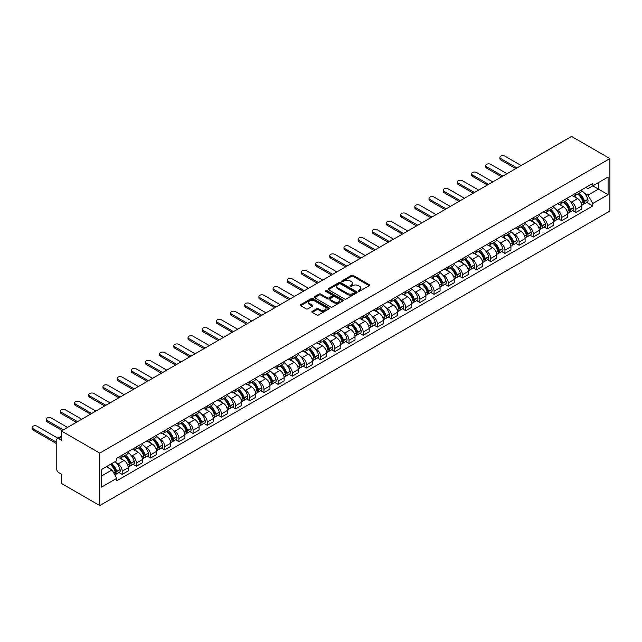 <?xml version="1.0" encoding="UTF-8"?>
<svg xmlns="http://www.w3.org/2000/svg" width="642" height="642" viewBox="0 0 642 642"><rect width="100%" height="100%" fill="white"/><g stroke="black" fill="none" stroke-linecap="round" stroke-linejoin="round"><path stroke-width="0.96" d="M358.485 291.163A0.883 0.514 0 0 0 359.737 291.163L369.214 285.69A1.26 0.73 0 0 0 369.583 285.176A1.26 0.73 0 0 0 369.214 284.663L353.156 275.394A1.26 0.73 0 0 0 351.375 275.394L341.897 280.867A0.883 0.514 0 0 0 343.149 281.581L344.377 280.875A4.037 2.327 0 0 1 350.083 280.875L351.423 281.645A4.037 2.327 0 0 1 352.602 283.299A4.037 2.327 0 0 1 351.423 284.944L350.195 285.65A0.883 0.514 0 0 0 351.439 286.372L352.667 285.666A4.037 2.327 0 0 1 358.38 285.666L359.713 286.436A4.037 2.327 0 0 1 360.9 288.089A4.037 2.327 0 0 1 359.713 289.735L358.485 290.441A0.883 0.514 0 0 0 358.485 291.163L358.485 290.441M312.221 311.338A1.26 0.73 0 0 0 311.851 311.851A1.26 0.73 0 0 0 312.221 312.365L316.723 314.965A1.26 0.73 0 0 0 318.504 314.965L329.033 308.89A1.26 0.73 0 0 0 329.402 308.377A1.26 0.73 0 0 0 329.033 307.863L312.975 298.594A1.26 0.73 0 0 0 311.193 298.594L300.665 304.669A1.26 0.73 0 0 0 300.296 305.183A1.26 0.73 0 0 0 300.665 305.696L306.106 308.842A1.26 0.73 0 0 0 307.895 308.842L312.397 306.242A1.26 0.73 0 0 0 312.766 305.72A1.26 0.73 0 0 0 312.397 305.207L309.701 303.65A3.371 1.95 0 0 1 308.714 302.27A3.371 1.95 0 0 1 310.792 300.472A3.371 1.95 0 0 1 314.468 300.897L325.037 306.996A3.371 1.95 0 0 1 326.032 308.377A3.371 1.95 0 0 1 323.945 310.174A3.371 1.95 0 0 1 320.27 309.757L318.504 308.738A1.26 0.73 0 0 0 316.723 308.738L312.221 311.338L312.221 312.365M99.759 453.1L61.407 430.967L571.557 136.433L609.9 158.574L99.759 453.1L99.759 505.567L609.9 211.033L609.9 158.574M344.465 298.955A1.26 0.73 0 0 0 346.247 298.955L356.767 292.872A1.26 0.73 0 0 0 357.137 292.359A1.26 0.73 0 0 0 356.767 291.845L340.717 282.576A1.26 0.73 0 0 0 338.936 282.576L328.407 288.651A1.26 0.73 0 0 0 328.038 289.165A1.26 0.73 0 0 0 328.407 289.686L344.465 298.955M325.679 291.356A0.883 0.514 0 0 1 326.577 291.476L326.577 290.433L342.9 299.854A1.26 0.73 0 0 1 343.269 300.368A1.26 0.73 0 0 1 342.9 300.881L332.379 306.956A1.26 0.73 0 0 1 330.59 306.956L314.54 297.687L319.042 295.111L319.042 294.06L314.54 296.66A1.26 0.73 0 0 0 314.171 297.174A1.26 0.73 0 0 0 314.54 297.687L314.54 296.66M319.042 295.111A1.26 0.73 0 0 1 320.823 295.111L320.823 294.06A1.26 0.73 0 0 0 319.042 294.06M320.823 294.06L327.34 297.816A1.26 0.73 0 0 0 329.121 297.816L332.107 296.09A1.26 0.73 0 0 0 332.476 295.577A1.26 0.73 0 0 0 332.107 295.063L325.333 291.147A0.883 0.514 0 0 1 326.577 290.433M61.407 430.967L61.407 440.252L58.591 438.622A2.568 1.485 -120 0 0 57.307 438.494A2.568 1.485 -120 0 0 56.777 439.674L56.777 469.366A2.568 1.485 -120 0 0 58.591 472.512L61.407 474.141L61.407 483.426L99.759 505.567M575.826 193.202A5.914 3.411 60 0 1 574.598 195.85L580.601 192.391A5.914 3.411 -120 0 0 581.821 189.735M570.128 201.195L571.645 202.07A5.914 3.411 60 0 1 575.826 209.308L581.821 205.841A5.914 3.411 -120 0 0 577.639 198.603L573.346 196.123M581.821 205.841L581.821 209.043L575.826 212.502L572.568 210.632M574.598 195.85A5.914 3.411 60 0 1 571.693 195.585M575.826 209.308L575.826 212.502M561.646 201.387A5.914 3.411 60 0 1 560.426 204.036L566.421 200.577A5.914 3.411 -120 0 0 567.648 197.921M558.396 218.81L561.646 220.688L567.648 217.229L567.648 214.027A5.914 3.411 -120 0 0 563.467 206.788L559.174 204.308M560.426 204.036A5.914 3.411 60 0 1 557.513 203.771M555.956 209.38L557.465 210.247A5.914 3.411 60 0 1 561.646 217.494L561.646 220.688M547.474 209.565A5.914 3.411 60 0 1 546.246 212.221L552.248 208.762A5.914 3.411 -120 0 0 553.468 206.106M544.223 226.995L547.474 228.873L553.468 225.414L553.468 222.212A5.914 3.411 -120 0 0 549.287 214.974L544.994 212.494M546.246 212.221A5.914 3.411 60 0 1 543.341 211.956M541.784 217.558L543.293 218.432A5.914 3.411 60 0 1 547.474 225.671L547.474 228.873M533.293 217.75A5.914 3.411 60 0 1 532.074 220.407L538.068 216.94A5.914 3.411 -120 0 0 539.296 214.292M530.043 235.181L533.293 237.058L539.296 233.6L539.296 230.398A5.914 3.411 -120 0 0 535.115 223.159L530.822 220.679M532.074 220.407A5.914 3.411 60 0 1 529.16 220.142M527.604 225.743L529.12 226.618A5.914 3.411 60 0 1 533.293 233.857L533.293 237.058M519.121 225.936A5.914 3.411 60 0 1 517.893 228.592L523.896 225.125A5.914 3.411 -120 0 0 525.116 222.477M515.871 243.366L519.121 245.244L525.116 241.777L525.116 238.583A5.914 3.411 -120 0 0 520.935 231.337L516.641 228.865M517.893 228.592A5.914 3.411 60 0 1 514.988 228.319M513.431 233.929L514.94 234.803A5.914 3.411 60 0 1 519.121 242.042L519.121 245.244M504.941 234.121A5.914 3.411 60 0 1 503.721 236.778L509.716 233.311A5.914 3.411 -120 0 0 510.944 230.655M501.691 251.552L504.941 253.43L510.944 249.963L510.944 246.761A5.914 3.411 -120 0 0 506.763 239.522L502.469 237.042M503.721 236.778A5.914 3.411 60 0 1 500.808 236.505M499.251 242.114L500.768 242.989A5.914 3.411 60 0 1 504.941 250.228L504.941 253.43M490.769 242.307A5.914 3.411 60 0 1 489.541 244.955L495.544 241.496A5.914 3.411 -120 0 0 496.764 238.84M487.519 259.737L490.769 261.615L496.764 258.148L496.764 254.946A5.914 3.411 -120 0 0 492.591 247.708L488.297 245.228M489.541 244.955A5.914 3.411 60 0 1 486.636 244.69M485.079 250.3L486.588 251.174A5.914 3.411 60 0 1 490.769 258.413L490.769 261.615M476.597 250.492A5.914 3.411 60 0 1 475.369 253.141L481.364 249.682A5.914 3.411 -120 0 0 482.591 247.026M473.339 267.915L476.597 269.792L482.591 266.334L482.591 263.132A5.914 3.411 -120 0 0 478.41 255.893L474.117 253.413M475.369 253.141A5.914 3.411 60 0 1 472.456 252.876M470.899 258.485L472.416 259.352A5.914 3.411 60 0 1 476.597 266.599L476.597 269.792M462.417 258.67A5.914 3.411 60 0 1 461.197 261.326L467.191 257.867A5.914 3.411 -120 0 0 468.411 255.211M459.166 276.1L462.417 277.978L468.419 274.519L468.419 271.317A5.914 3.411 -120 0 0 464.238 264.079L459.945 261.599M461.197 261.326A5.914 3.411 60 0 1 458.284 261.061M456.727 266.671L458.236 267.537A5.914 3.411 60 0 1 462.417 274.776L462.417 277.978M448.244 266.855A5.914 3.411 60 0 1 447.017 269.512L453.011 266.045A5.914 3.411 -120 0 0 454.239 263.397M444.986 284.286L448.244 286.163L454.239 282.705L454.239 279.503A5.914 3.411 -120 0 0 450.058 272.264L445.765 269.784M447.017 269.512A5.914 3.411 60 0 1 444.112 269.247M442.547 274.848L444.063 275.723A5.914 3.411 60 0 1 448.244 282.962L448.244 286.163M434.064 275.041A5.914 3.411 60 0 1 432.844 277.697L438.839 274.23A5.914 3.411 -120 0 0 440.067 271.582M430.814 292.471L434.064 294.349L440.067 290.882L440.067 287.688A5.914 3.411 -120 0 0 435.886 280.45L431.593 277.97M432.844 277.697A5.914 3.411 60 0 1 429.931 277.432M428.374 283.034L429.883 283.908A5.914 3.411 60 0 1 434.064 291.147L434.064 294.349M419.892 283.226A5.914 3.411 60 0 1 418.664 285.883L424.667 282.416A5.914 3.411 -120 0 0 425.887 279.768M416.642 300.657L419.892 302.534L425.887 299.068L425.887 295.874A5.914 3.411 -120 0 0 421.706 288.627L417.412 286.155M418.664 285.883A5.914 3.411 60 0 1 415.759 285.61M414.202 291.219L415.711 292.094A5.914 3.411 60 0 1 419.892 299.332L419.892 302.534M405.712 291.412A5.914 3.411 60 0 1 404.492 294.068L410.487 290.601A5.914 3.411 -120 0 0 411.715 287.945M402.462 308.842L405.712 310.72L411.715 307.253L411.715 304.051A5.914 3.411 -120 0 0 407.534 296.813L403.24 294.333M404.492 294.068A5.914 3.411 60 0 1 401.579 293.795M400.022 299.405L401.531 300.279A5.914 3.411 60 0 1 405.712 307.518L405.712 310.72M391.54 299.597A5.914 3.411 60 0 1 390.312 302.246L396.315 298.787A5.914 3.411 -120 0 0 397.534 296.131M388.29 317.028L391.54 318.905L397.534 315.439L397.534 312.237A5.914 3.411 -120 0 0 393.353 304.998L389.06 302.518M390.312 302.246A5.914 3.411 60 0 1 387.407 301.981M385.85 307.59L387.359 308.465A5.914 3.411 60 0 1 391.54 315.703L391.54 318.905M377.36 307.783A5.914 3.411 60 0 1 376.14 310.431L382.134 306.972A5.914 3.411 -120 0 0 383.362 304.316M374.109 325.205L377.36 327.083L383.362 323.624L383.362 320.422A5.914 3.411 -120 0 0 379.181 313.184L374.888 310.704M376.14 310.431A5.914 3.411 60 0 1 373.227 310.166M371.67 315.776L373.187 316.642A5.914 3.411 60 0 1 377.36 323.889L377.36 327.083M363.187 315.96A5.914 3.411 60 0 1 361.96 318.617L367.962 315.158A5.914 3.411 -120 0 0 369.182 312.502M359.937 333.391L363.187 335.268L369.182 331.81L369.182 328.608A5.914 3.411 -120 0 0 365.001 321.369L360.716 318.889M361.96 318.617A5.914 3.411 60 0 1 359.055 318.352M357.498 323.953L359.006 324.828A5.914 3.411 60 0 1 363.187 332.066L363.187 335.268M349.015 324.146A5.914 3.411 60 0 1 347.787 326.802L353.782 323.335A5.914 3.411 -120 0 0 355.01 320.687M345.757 341.576L349.015 343.454L355.01 339.995L355.01 336.793A5.914 3.411 -120 0 0 350.829 329.555L346.536 327.075M347.787 326.802A5.914 3.411 60 0 1 344.874 326.537M343.318 332.139L344.834 333.013A5.914 3.411 60 0 1 349.015 340.252L349.015 343.454M334.835 332.331A5.914 3.411 60 0 1 333.615 334.988L339.61 331.521A5.914 3.411 -120 0 0 340.83 328.873M331.585 349.762L334.835 351.639L340.83 348.173L340.83 344.979A5.914 3.411 -120 0 0 336.657 337.732L332.363 335.26M333.615 334.988A5.914 3.411 60 0 1 330.702 334.723M329.145 340.324L330.654 341.199A5.914 3.411 60 0 1 334.835 348.437L334.835 351.639M320.663 340.517A5.914 3.411 60 0 1 319.435 343.173L325.43 339.706A5.914 3.411 -120 0 0 326.658 337.05M317.405 357.947L320.663 359.825L326.658 356.358L326.658 353.156A5.914 3.411 -120 0 0 322.477 345.918L318.183 343.438M319.435 343.173A5.914 3.411 60 0 1 316.522 342.9M314.965 348.51L316.482 349.384A5.914 3.411 60 0 1 320.663 356.623L320.663 359.825M306.483 348.702A5.914 3.411 60 0 1 305.263 351.351L311.258 347.892A5.914 3.411 -120 0 0 312.485 345.236M303.233 366.133L306.483 368.01L312.485 364.544L312.485 361.342A5.914 3.411 -120 0 0 308.304 354.103L304.011 351.623M305.263 351.351A5.914 3.411 60 0 1 302.35 351.086M300.793 356.695L302.302 357.57A5.914 3.411 60 0 1 306.483 364.808L306.483 368.01M292.311 356.888A5.914 3.411 60 0 1 291.083 359.536L297.085 356.077A5.914 3.411 -120 0 0 298.305 353.421M289.06 374.31L292.311 376.188L298.305 372.729L298.305 369.527A5.914 3.411 -120 0 0 294.124 362.289L289.831 359.809M291.083 359.536A5.914 3.411 60 0 1 288.178 359.271M286.613 364.881L288.13 365.747A5.914 3.411 60 0 1 292.311 372.994L292.311 376.188M278.13 365.065A5.914 3.411 60 0 1 276.911 367.722L282.905 364.263A5.914 3.411 -120 0 0 284.133 361.607M274.88 382.496L278.13 384.373L284.133 380.915L284.133 377.713A5.914 3.411 -120 0 0 279.952 370.474L275.659 367.994M276.911 367.722A5.914 3.411 60 0 1 273.998 367.457M272.441 373.066L273.949 373.933A5.914 3.411 60 0 1 278.13 381.179L278.13 384.373M263.958 373.251A5.914 3.411 60 0 1 262.73 375.907L268.733 372.448A5.914 3.411 -120 0 0 269.953 369.792M260.708 390.681L263.958 392.559L269.953 389.1L269.953 385.898A5.914 3.411 -120 0 0 265.772 378.66L261.479 376.18M262.73 375.907A5.914 3.411 60 0 1 259.825 375.642M258.269 381.244L259.777 382.118A5.914 3.411 60 0 1 263.958 389.357L263.958 392.559M249.778 381.436A5.914 3.411 60 0 1 248.558 384.093L254.553 380.626A5.914 3.411 -120 0 0 255.781 377.978M246.528 398.867L249.778 400.744L255.781 397.286L255.781 394.084A5.914 3.411 -120 0 0 251.6 386.845L247.306 384.365M248.558 384.093A5.914 3.411 60 0 1 245.645 383.828M244.088 389.429L245.605 390.304A5.914 3.411 60 0 1 249.778 397.542L249.778 400.744M235.606 389.622A5.914 3.411 60 0 1 234.378 392.278L240.381 388.811A5.914 3.411 -120 0 0 241.601 386.163M232.356 407.052L235.606 408.93L241.601 405.463L241.601 402.269A5.914 3.411 -120 0 0 237.42 395.023L233.134 392.551M234.378 392.278A5.914 3.411 60 0 1 231.473 392.005M229.916 397.615L231.425 398.489A5.914 3.411 60 0 1 235.606 405.728L235.606 408.93M221.434 397.807A5.914 3.411 60 0 1 220.206 400.464L226.201 396.997A5.914 3.411 -120 0 0 227.428 394.34M218.176 415.238L221.434 417.115L227.428 413.649L227.428 410.447A5.914 3.411 -120 0 0 223.247 403.208L218.954 400.728M220.206 400.464A5.914 3.411 60 0 1 217.293 400.191M215.736 405.8L217.253 406.675A5.914 3.411 60 0 1 221.434 413.913L221.434 417.115M207.254 405.993A5.914 3.411 60 0 1 206.034 408.641L212.029 405.182A5.914 3.411 -120 0 0 213.248 402.526M204.004 423.423L207.254 425.301L213.248 421.834L213.248 418.632A5.914 3.411 -120 0 0 209.075 411.394L204.782 408.914M206.034 408.641A5.914 3.411 60 0 1 203.121 408.376M201.564 413.986L203.073 414.86A5.914 3.411 60 0 1 207.254 422.099L207.254 425.301M193.082 414.178A5.914 3.411 60 0 1 191.854 416.827L197.848 413.368A5.914 3.411 -120 0 0 199.076 410.711M189.823 431.601L193.082 433.478L199.076 430.02L199.076 426.818A5.914 3.411 -120 0 0 194.895 419.579L190.602 417.099M191.854 416.827A5.914 3.411 60 0 1 188.941 416.562M187.384 422.171L188.9 423.038A5.914 3.411 60 0 1 193.082 430.284L193.082 433.478M178.901 422.356A5.914 3.411 60 0 1 177.682 425.012L183.676 421.553A5.914 3.411 -120 0 0 184.904 418.897M175.651 439.786L178.901 441.664L184.904 438.205L184.904 435.003A5.914 3.411 -120 0 0 180.723 427.765L176.43 425.285M177.682 425.012A5.914 3.411 60 0 1 174.768 424.747M173.212 430.349L174.72 431.223A5.914 3.411 60 0 1 178.901 438.462L178.901 441.664M164.729 430.541A5.914 3.411 60 0 1 163.501 433.198L169.504 429.731A5.914 3.411 -120 0 0 170.724 427.082M161.471 447.972L164.729 449.849L170.724 446.391L170.724 443.189A5.914 3.411 -120 0 0 166.543 435.95L162.249 433.47M163.501 433.198A5.914 3.411 60 0 1 160.596 432.933M159.031 438.534L160.548 439.409A5.914 3.411 60 0 1 164.729 446.647L164.729 449.849M150.549 438.727A5.914 3.411 60 0 1 149.329 441.383L155.324 437.916A5.914 3.411 -120 0 0 156.552 435.268M147.299 456.157L150.549 458.035L156.552 454.568L156.552 451.374A5.914 3.411 -120 0 0 152.371 444.128L148.077 441.656M149.329 441.383A5.914 3.411 60 0 1 146.416 441.118M144.859 446.72L146.368 447.594A5.914 3.411 60 0 1 150.549 454.833L150.549 458.035M136.377 446.912A5.914 3.411 60 0 1 135.149 449.569L141.152 446.102A5.914 3.411 -120 0 0 142.372 443.453M133.127 464.343L136.377 466.22L142.372 462.754L142.372 459.56A5.914 3.411 -120 0 0 138.19 452.313L133.897 449.841M135.149 449.569A5.914 3.411 60 0 1 132.244 449.296M130.687 454.905L132.196 455.78A5.914 3.411 60 0 1 136.377 463.018L136.377 466.22M122.197 455.098A5.914 3.411 60 0 1 120.977 457.746L126.972 454.287A5.914 3.411 -120 0 0 128.199 451.631M118.947 472.528L122.197 474.406L128.199 470.939L128.199 467.737A5.914 3.411 -120 0 0 124.018 460.499L119.725 458.019M120.977 457.746A5.914 3.411 60 0 1 118.064 457.481M116.507 463.091L118.024 463.965A5.914 3.411 60 0 1 122.197 471.204L122.197 474.406M585.865 187.4L588 188.636L608.086 177.04L598.448 182.601L598.448 189.109L588 195.144L584.308 193.009M101.572 475.979L112.021 469.944L116.836 478.282L101.572 487.101L101.572 469.471L116.836 460.659L116.836 458.195L592.815 183.387L592.815 185.851L608.086 194.67L592.815 203.482L588 195.144M608.086 177.04L608.086 194.67M116.836 478.282L116.836 480.754L592.815 205.946L592.815 203.482M112.021 469.944L106.387 466.694M586.748 202.447L592.815 205.946M358.838 291.291L359.713 290.786A4.037 2.327 0 0 0 360.9 289.133L360.9 288.089M352.602 283.299L352.602 284.35A4.037 2.327 0 0 1 351.423 285.995L350.548 286.501M369.198 285.698L353.156 276.445A1.26 0.73 0 0 0 351.375 276.445L342.25 281.71M356.767 291.845L356.767 292.872L340.717 283.628A1.26 0.73 0 0 0 338.936 283.628L328.423 289.694L328.407 288.651M354.545 292.72A0.883 0.514 0 0 0 354.545 291.998L340.445 283.86A0.883 0.514 0 0 0 339.201 283.86L337.909 284.607A4.037 2.327 0 0 0 336.721 286.26A4.037 2.327 0 0 0 337.909 287.905L347.539 293.466A4.037 2.327 0 0 0 353.244 293.466L354.545 292.72L354.545 293.771A0.883 0.514 0 0 0 354.801 293.41L354.801 292.359M336.721 286.26L336.721 287.311A4.037 2.327 0 0 0 337.909 288.956L337.909 287.905M354.545 293.771L353.244 294.517A4.037 2.327 0 0 1 347.539 294.517L337.909 288.956M320.823 295.111L327.34 298.867A1.26 0.73 0 0 0 329.121 298.867L332.107 297.142A1.26 0.73 0 0 0 332.476 296.628L332.476 295.577M326.577 291.476L342.884 300.889M334.097 301.716A3.371 1.95 0 0 0 337.772 302.141A3.371 1.95 0 0 0 339.851 300.344A3.371 1.95 0 0 0 338.864 298.963L335.14 296.813A1.26 0.73 0 0 0 333.358 296.813L330.373 298.538A1.26 0.73 0 0 0 329.996 299.052A1.26 0.73 0 0 0 330.373 299.573L334.097 301.716L334.097 302.767A3.371 1.95 0 0 0 337.772 303.193A3.371 1.95 0 0 0 339.851 301.395L339.851 300.344M329.996 299.052L329.996 300.103A1.26 0.73 0 0 0 330.373 300.617L330.373 299.573M334.097 302.767L330.373 300.617M326.032 308.377L326.032 309.428A3.371 1.95 0 0 1 323.945 311.226A3.371 1.95 0 0 1 320.27 310.8L318.504 309.789A1.26 0.73 0 0 0 316.723 309.789L312.237 312.373M308.714 302.27L308.714 303.321A3.371 1.95 0 0 0 309.701 304.701L309.701 303.65M312.381 306.25L309.701 304.701M329.033 307.863L329.033 308.89L312.975 299.637A1.26 0.73 0 0 0 311.193 299.637L300.681 305.704M578.057 193.86A8.097 4.671 60 0 1 578.097 193.884A8.097 4.671 60 0 1 583.426 201.147L583.474 201.315A1.573 0.907 60 0 1 583.225 202.551A1.573 0.907 60 0 1 583.185 202.567M521.168 165.524L504.941 156.158A2.953 1.709 -0 0 0 501.723 155.789A2.953 1.709 -0 0 0 499.901 157.37A2.953 1.709 -0 0 0 500.768 158.574L500.768 159.938A2.953 1.709 180 0 1 499.901 158.734L499.901 157.37M577.704 194.061A9.766 5.642 60 0 1 583.064 202.118L583.113 202.286A3.242 1.87 60 0 1 582.607 204.838L581.796 205.304M583.161 204.116A3.242 1.87 -120 0 0 584.059 203.995A3.242 1.87 -120 0 0 584.573 201.452L584.525 201.283A9.766 5.642 -120 0 0 579.156 193.226M581.7 190.778A9.766 5.642 60 0 1 587.839 199.365L587.887 199.534A3.242 1.87 60 0 1 587.374 202.086L584.059 203.995M515.807 168.621L500.768 159.938M574.373 195.962A9.766 5.642 60 0 1 576.412 197.888M516.987 167.939L500.768 158.574M581.154 197.905L582.406 198.627M563.877 202.045A8.097 4.671 60 0 1 563.917 202.07A8.097 4.671 60 0 1 569.245 209.332L569.293 209.501A1.573 0.907 60 0 1 569.045 210.737A1.573 0.907 60 0 1 569.013 210.753M506.987 173.709L490.769 164.344A2.953 1.709 -0 0 0 487.551 163.975A2.953 1.709 -0 0 0 485.721 165.548A2.953 1.709 -0 0 0 486.588 166.76L486.588 168.124A2.953 1.709 180 0 1 485.721 166.912L485.721 165.548M563.524 202.246A9.766 5.642 60 0 1 568.892 210.303L568.94 210.472A3.242 1.87 60 0 1 568.427 213.024L567.624 213.489M568.981 212.301A3.242 1.87 -120 0 0 569.879 212.181A3.242 1.87 -120 0 0 570.393 209.637L570.345 209.469A9.766 5.642 -120 0 0 564.976 201.403M567.52 198.956A9.766 5.642 60 0 1 573.659 207.551L573.707 207.719A3.242 1.87 60 0 1 573.202 210.263L569.879 212.181M501.627 176.807L486.588 168.124M560.193 204.148A9.766 5.642 60 0 1 562.231 206.074M502.806 176.125L486.588 166.76M566.982 206.09L568.226 206.812M549.704 210.223A8.097 4.671 60 0 1 549.745 210.247A8.097 4.671 60 0 1 555.073 217.518L555.121 217.686A1.573 0.907 60 0 1 554.873 218.922A1.573 0.907 60 0 1 554.832 218.938M492.815 181.895L476.597 172.529A2.953 1.709 -0 0 0 473.371 172.16A2.953 1.709 -0 0 0 471.549 173.733A2.953 1.709 -0 0 0 472.416 174.945L472.416 176.309A2.953 1.709 180 0 1 471.549 175.097L471.549 173.733M549.351 210.432A9.766 5.642 60 0 1 554.72 218.489L554.76 218.657A3.242 1.87 60 0 1 554.255 221.201L553.444 221.675M554.808 220.487A3.242 1.87 -120 0 0 555.707 220.367A3.242 1.87 -120 0 0 556.221 217.815L556.173 217.646A9.766 5.642 -120 0 0 550.804 209.589M553.348 207.141A9.766 5.642 60 0 1 559.487 215.736L559.535 215.905A3.242 1.87 60 0 1 559.022 218.449L555.707 220.367M487.455 184.992L472.416 176.309M546.021 212.333A9.766 5.642 60 0 1 548.059 214.259M488.634 184.31L472.416 174.945M552.802 214.276L554.054 214.99M535.524 218.408A8.097 4.671 60 0 1 535.564 218.432A8.097 4.671 60 0 1 540.893 225.703L540.941 225.864A1.573 0.907 60 0 1 540.692 227.099A1.573 0.907 60 0 1 540.66 227.124M478.635 190.08L462.417 180.715A2.953 1.709 -0 0 0 459.199 180.346A2.953 1.709 -0 0 0 457.369 181.919A2.953 1.709 -0 0 0 458.236 183.122L458.236 184.487A2.953 1.709 180 0 1 457.369 183.283L457.369 181.919M535.171 218.617A9.766 5.642 60 0 1 540.54 226.674L540.588 226.843A3.242 1.87 60 0 1 540.074 229.387L539.272 229.852M540.628 228.672A3.242 1.87 -120 0 0 541.527 228.552A3.242 1.87 -120 0 0 542.041 226L541.992 225.832A9.766 5.642 -120 0 0 536.624 217.774M539.168 215.327A9.766 5.642 60 0 1 545.315 223.922L545.363 224.09A3.242 1.87 60 0 1 544.849 226.634L541.527 228.552M473.274 193.17L458.236 184.487M531.841 220.519A9.766 5.642 60 0 1 533.879 222.445M474.454 192.488L458.236 183.122M538.63 222.461L539.874 223.175M521.352 226.594A8.097 4.671 60 0 1 521.392 226.618A8.097 4.671 60 0 1 526.721 233.881L526.769 234.049A1.573 0.907 60 0 1 526.52 235.285A1.573 0.907 60 0 1 526.48 235.309M464.463 198.266L448.244 188.9A2.953 1.709 -0 0 0 445.018 188.531A2.953 1.709 -0 0 0 443.197 190.104A2.953 1.709 -0 0 0 444.063 191.308L444.063 192.672A2.953 1.709 180 0 1 443.197 191.468L443.197 190.104M520.999 226.803A9.766 5.642 60 0 1 526.368 234.86L526.416 235.028A3.242 1.87 60 0 1 525.902 237.572L525.092 238.038M526.456 236.858A3.242 1.87 -120 0 0 527.355 236.738A3.242 1.87 -120 0 0 527.868 234.186L527.82 234.017A9.766 5.642 -120 0 0 522.452 225.96M524.995 223.512A9.766 5.642 60 0 1 531.135 232.107L531.183 232.268A3.242 1.87 60 0 1 530.669 234.82L527.355 236.738M459.102 201.355L444.063 192.672M517.669 228.704A9.766 5.642 60 0 1 519.707 230.63M460.282 200.673L444.063 191.308M524.458 230.638L525.702 231.361M507.172 234.779A8.097 4.671 60 0 1 507.22 234.803A8.097 4.671 60 0 1 512.541 242.066L512.589 242.235A1.573 0.907 60 0 1 512.34 243.47A1.573 0.907 60 0 1 512.308 243.487M450.283 206.443L434.064 197.078A2.953 1.709 -0 0 0 430.846 196.709A2.953 1.709 -0 0 0 429.025 198.29A2.953 1.709 -0 0 0 429.883 199.493L429.883 200.858A2.953 1.709 180 0 1 429.025 199.654L429.025 198.29M506.819 234.98A9.766 5.642 60 0 1 512.188 243.045L512.236 243.214A3.242 1.87 60 0 1 511.722 245.758L510.92 246.223M512.276 245.043A3.242 1.87 -120 0 0 513.175 244.915A3.242 1.87 -120 0 0 513.688 242.371L513.64 242.203A9.766 5.642 -120 0 0 508.279 234.145M510.823 231.698A9.766 5.642 60 0 1 516.962 240.285L517.011 240.453A3.242 1.87 60 0 1 516.497 243.005L513.175 244.915M444.922 209.541L429.883 200.858M503.488 236.89A9.766 5.642 60 0 1 505.527 238.816M446.11 208.859L429.883 199.493M510.278 238.824L511.522 239.546M493 242.965A8.097 4.671 60 0 1 493.04 242.989A8.097 4.671 60 0 1 498.369 250.252L498.417 250.42A1.573 0.907 60 0 1 498.168 251.656A1.573 0.907 60 0 1 498.128 251.672M436.111 214.629L419.892 205.263A2.953 1.709 -0 0 0 416.666 204.894A2.953 1.709 -0 0 0 414.844 206.475A2.953 1.709 -0 0 0 415.711 207.679L415.711 209.043A2.953 1.709 180 0 1 414.844 207.839L414.844 206.475M492.647 243.166A9.766 5.642 60 0 1 498.015 251.223L498.064 251.391A3.242 1.87 60 0 1 497.55 253.943L496.739 254.409M498.104 253.221A3.242 1.87 -120 0 0 499.003 253.1A3.242 1.87 -120 0 0 499.516 250.557L499.468 250.388A9.766 5.642 -120 0 0 494.099 242.331M496.643 239.883A9.766 5.642 60 0 1 502.782 248.47L502.83 248.639A3.242 1.87 60 0 1 502.317 251.191L499.003 253.1M430.75 217.726L415.711 209.043M489.316 245.075A9.766 5.642 60 0 1 491.355 246.993M431.93 217.044L415.711 207.679M496.106 247.01L497.349 247.732M478.828 251.15A8.097 4.671 60 0 1 478.868 251.174A8.097 4.671 60 0 1 484.188 258.437L484.237 258.606A1.573 0.907 60 0 1 483.988 259.841A1.573 0.907 60 0 1 483.956 259.858M421.938 222.814L405.712 213.449A2.953 1.709 -0 0 0 402.494 213.08A2.953 1.709 -0 0 0 400.672 214.661A2.953 1.709 -0 0 0 401.531 215.864L401.531 217.229A2.953 1.709 180 0 1 400.672 216.017L400.672 214.661M478.467 251.351A9.766 5.642 60 0 1 483.835 259.408L483.883 259.577A3.242 1.87 60 0 1 483.37 262.129L482.567 262.594M483.932 261.406A3.242 1.87 -120 0 0 484.83 261.286A3.242 1.87 -120 0 0 485.336 258.742L485.288 258.574A9.766 5.642 -120 0 0 479.927 250.516M482.471 248.061A9.766 5.642 60 0 1 488.61 256.656L488.658 256.824A3.242 1.87 60 0 1 488.145 259.376L484.83 261.286M416.57 225.912L401.531 217.229M475.136 253.253A9.766 5.642 60 0 1 477.183 255.179M417.757 225.23L401.531 215.864M481.925 255.195L483.169 255.917M464.647 259.336A8.097 4.671 60 0 1 464.688 259.352A8.097 4.671 60 0 1 470.016 266.623L470.064 266.791A1.573 0.907 60 0 1 469.816 268.027A1.573 0.907 60 0 1 469.784 268.043M407.758 231L391.54 221.634A2.953 1.709 -0 0 0 388.322 221.265A2.953 1.709 -0 0 0 386.492 222.838A2.953 1.709 -0 0 0 387.359 224.05L387.359 225.414A2.953 1.709 180 0 1 386.492 224.202L386.492 222.838M464.294 259.537A9.766 5.642 60 0 1 469.663 267.594L469.711 267.762A3.242 1.87 60 0 1 469.198 270.314L468.387 270.78M469.751 269.592A3.242 1.87 -120 0 0 470.65 269.471A3.242 1.87 -120 0 0 471.164 266.92L471.116 266.759A9.766 5.642 -120 0 0 465.747 258.694M468.291 256.246A9.766 5.642 60 0 1 474.43 264.841L474.478 265.01A3.242 1.87 60 0 1 473.965 267.553L470.65 269.471M402.398 234.097L387.359 225.414M460.964 261.438A9.766 5.642 60 0 1 463.002 263.364M403.577 233.415L387.359 224.05M467.753 263.38L468.997 264.095M450.475 267.513A8.097 4.671 60 0 1 450.515 267.537A8.097 4.671 60 0 1 455.844 274.808L455.892 274.977A1.573 0.907 60 0 1 455.643 276.212A1.573 0.907 60 0 1 455.603 276.229M393.586 239.185L377.36 229.82A2.953 1.709 -0 0 0 374.142 229.451A2.953 1.709 -0 0 0 372.32 231.024A2.953 1.709 -0 0 0 373.187 232.235L373.187 233.6A2.953 1.709 180 0 1 372.32 232.388L372.32 231.024M450.122 267.722A9.766 5.642 60 0 1 455.483 275.779L455.531 275.948A3.242 1.87 60 0 1 455.017 278.492L454.215 278.957M455.579 277.777A3.242 1.87 -120 0 0 456.478 277.657A3.242 1.87 -120 0 0 456.992 275.105L456.943 274.937A9.766 5.642 -120 0 0 451.575 266.879M454.119 264.432A9.766 5.642 60 0 1 460.258 273.027L460.306 273.195A3.242 1.87 60 0 1 459.792 275.739L456.478 277.657M388.225 242.275L373.187 233.6M446.784 269.624A9.766 5.642 60 0 1 448.83 271.55M389.405 241.593L373.187 232.235M453.573 271.566L454.825 272.28M436.295 275.699A8.097 4.671 60 0 1 436.335 275.723A8.097 4.671 60 0 1 441.664 282.986L441.712 283.154A1.573 0.907 60 0 1 441.463 284.39A1.573 0.907 60 0 1 441.431 284.414M379.406 247.371L363.187 238.005A2.953 1.709 -0 0 0 359.969 237.636A2.953 1.709 -0 0 0 358.14 239.209A2.953 1.709 -0 0 0 359.006 240.413L359.006 241.777A2.953 1.709 180 0 1 358.14 240.573L358.14 239.209M435.942 275.908A9.766 5.642 60 0 1 441.311 283.965L441.359 284.133A3.242 1.87 60 0 1 440.845 286.677L440.043 287.143M441.399 285.963A3.242 1.87 -120 0 0 442.298 285.842A3.242 1.87 -120 0 0 442.811 283.291L442.763 283.122A9.766 5.642 -120 0 0 437.395 275.065M439.939 272.617A9.766 5.642 60 0 1 446.078 281.212L446.126 281.381A3.242 1.87 60 0 1 445.62 283.925L442.298 285.842M374.045 250.46L359.006 241.777M432.612 277.809A9.766 5.642 60 0 1 434.65 279.735M375.225 249.778L359.006 240.413M439.401 279.752L440.645 280.466M422.123 283.884A8.097 4.671 60 0 1 422.163 283.908A8.097 4.671 60 0 1 427.492 291.171L427.54 291.34A1.573 0.907 60 0 1 427.291 292.575A1.573 0.907 60 0 1 427.251 292.6M365.234 255.548L349.015 246.191A2.953 1.709 -0 0 0 345.789 245.814A2.953 1.709 -0 0 0 343.968 247.395A2.953 1.709 -0 0 0 344.834 248.598L344.834 249.963A2.953 1.709 180 0 1 343.968 248.759L343.968 247.395M421.77 284.093A9.766 5.642 60 0 1 427.139 292.15L427.179 292.319A3.242 1.87 60 0 1 426.673 294.863L425.863 295.328M427.227 294.148A3.242 1.87 -120 0 0 428.126 294.028A3.242 1.87 -120 0 0 428.639 291.476L428.591 291.308A9.766 5.642 -120 0 0 423.222 283.25M425.766 280.803A9.766 5.642 60 0 1 431.906 289.398L431.954 289.558A3.242 1.87 60 0 1 431.44 292.11L428.126 294.028M359.873 258.646L344.834 249.963M418.44 285.995A9.766 5.642 60 0 1 420.478 287.921M361.053 257.964L344.834 248.598M425.221 287.929L426.473 288.651M407.943 292.07A8.097 4.671 60 0 1 407.983 292.094A8.097 4.671 60 0 1 413.312 299.357L413.36 299.525A1.573 0.907 60 0 1 413.111 300.761A1.573 0.907 60 0 1 413.079 300.777M351.054 263.734L334.835 254.368A2.953 1.709 -0 0 0 331.617 253.999A2.953 1.709 -0 0 0 329.787 255.58A2.953 1.709 -0 0 0 330.654 256.784L330.654 258.148A2.953 1.709 180 0 1 329.787 256.944L329.787 255.58M407.59 292.27A9.766 5.642 60 0 1 412.958 300.336L413.007 300.496A3.242 1.87 60 0 1 412.493 303.048L411.691 303.514M413.047 302.334A3.242 1.87 -120 0 0 413.946 302.205A3.242 1.87 -120 0 0 414.459 299.662L414.411 299.493A9.766 5.642 -120 0 0 409.042 291.436M411.586 288.988A9.766 5.642 60 0 1 417.733 297.575L417.781 297.744A3.242 1.87 60 0 1 417.268 300.296L413.946 302.205M345.693 266.831L330.654 258.148M404.259 294.18A9.766 5.642 60 0 1 406.298 296.106M346.873 266.149L330.654 256.784M411.049 296.114L412.292 296.837M393.771 300.255A8.097 4.671 60 0 1 393.811 300.279A8.097 4.671 60 0 1 399.139 307.542L399.188 307.711A1.573 0.907 60 0 1 398.939 308.946A1.573 0.907 60 0 1 398.899 308.962M336.881 271.919L320.663 262.554A2.953 1.709 -0 0 0 317.437 262.185A2.953 1.709 -0 0 0 315.615 263.766A2.953 1.709 -0 0 0 316.482 264.969L316.482 266.334A2.953 1.709 180 0 1 315.615 265.13L315.615 263.766M393.418 300.456A9.766 5.642 60 0 1 398.786 308.513L398.834 308.682A3.242 1.87 60 0 1 398.321 311.234L397.51 311.699M398.875 310.511A3.242 1.87 -120 0 0 399.773 310.391A3.242 1.87 -120 0 0 400.287 307.847L400.239 307.678A9.766 5.642 -120 0 0 394.87 299.621M397.414 297.174A9.766 5.642 60 0 1 403.553 305.761L403.601 305.929A3.242 1.87 60 0 1 403.088 308.481L399.773 310.391M331.521 275.017L316.482 266.334M390.087 302.366A9.766 5.642 60 0 1 392.126 304.284M332.7 274.335L316.482 264.969M396.876 304.3L398.12 305.022M379.591 308.441A8.097 4.671 60 0 1 379.639 308.465A8.097 4.671 60 0 1 384.959 315.728L385.007 315.896A1.573 0.907 60 0 1 384.759 317.132A1.573 0.907 60 0 1 384.727 317.148M322.701 280.105L306.483 270.739A2.953 1.709 -0 0 0 303.265 270.37A2.953 1.709 -0 0 0 301.435 271.943A2.953 1.709 -0 0 0 302.302 273.155L302.302 274.519A2.953 1.709 180 0 1 301.435 273.307L301.435 271.943M379.237 308.642A9.766 5.642 60 0 1 384.606 316.699L384.654 316.867A3.242 1.87 60 0 1 384.141 319.419L383.338 319.885M384.694 318.697A3.242 1.87 -120 0 0 385.593 318.576A3.242 1.87 -120 0 0 386.107 316.033L386.059 315.864A9.766 5.642 -120 0 0 380.698 307.807M383.242 305.351A9.766 5.642 60 0 1 389.381 313.946L389.429 314.115A3.242 1.87 60 0 1 388.916 316.658L385.593 318.576M317.341 283.202L302.302 274.519M375.907 310.543A9.766 5.642 60 0 1 377.945 312.469M318.528 282.52L302.302 273.155M382.696 312.485L383.94 313.208M365.418 316.618A8.097 4.671 60 0 1 365.458 316.642A8.097 4.671 60 0 1 370.787 323.913L370.835 324.082A1.573 0.907 60 0 1 370.586 325.317A1.573 0.907 60 0 1 370.546 325.333M308.529 288.29L292.311 278.925A2.953 1.709 -0 0 0 289.085 278.556A2.953 1.709 -0 0 0 287.263 280.129A2.953 1.709 -0 0 0 288.13 281.34L288.13 282.705A2.953 1.709 180 0 1 287.263 281.493L287.263 280.129M365.065 316.827A9.766 5.642 60 0 1 370.434 324.884L370.482 325.053A3.242 1.87 60 0 1 369.969 327.605L369.158 328.07M370.522 326.882A3.242 1.87 -120 0 0 371.421 326.762A3.242 1.87 -120 0 0 371.935 324.21L371.887 324.05A9.766 5.642 -120 0 0 366.518 315.984M369.062 313.537A9.766 5.642 60 0 1 375.201 322.132L375.249 322.3A3.242 1.87 60 0 1 374.735 324.844L371.421 326.762M303.168 291.388L288.13 282.705M361.735 318.729A9.766 5.642 60 0 1 363.773 320.655M304.348 290.706L288.13 281.34M368.524 320.671L369.768 321.385M351.246 324.804A8.097 4.671 60 0 1 351.286 324.828A8.097 4.671 60 0 1 356.607 332.099L356.655 332.259A1.573 0.907 60 0 1 356.406 333.495A1.573 0.907 60 0 1 356.374 333.519M294.357 296.476L278.13 287.11A2.953 1.709 -0 0 0 274.912 286.741A2.953 1.709 -0 0 0 273.091 288.314A2.953 1.709 -0 0 0 273.949 289.526L273.949 290.882A2.953 1.709 180 0 1 273.091 289.678L273.091 288.314M350.885 325.012A9.766 5.642 60 0 1 356.254 333.07L356.302 333.238A3.242 1.87 60 0 1 355.788 335.782L354.986 336.248M356.35 335.068A3.242 1.87 -120 0 0 357.249 334.947A3.242 1.87 -120 0 0 357.755 332.395L357.706 332.227A9.766 5.642 -120 0 0 352.346 324.17M354.89 321.722A9.766 5.642 60 0 1 361.029 330.317L361.077 330.486A3.242 1.87 60 0 1 360.563 333.029L357.249 334.947M288.988 299.565L273.949 290.882M347.555 326.914A9.766 5.642 60 0 1 349.601 328.84M290.176 298.883L273.949 289.526M354.344 328.856L355.588 329.571M337.066 332.989A8.097 4.671 60 0 1 337.106 333.013A8.097 4.671 60 0 1 342.435 340.276L342.483 340.445A1.573 0.907 60 0 1 342.234 341.68A1.573 0.907 60 0 1 342.202 341.704M280.177 304.661L263.958 295.296A2.953 1.709 -0 0 0 260.74 294.927A2.953 1.709 -0 0 0 258.911 296.5A2.953 1.709 -0 0 0 259.777 297.703L259.777 299.068A2.953 1.709 180 0 1 258.911 297.864L258.911 296.5M336.713 333.198A9.766 5.642 60 0 1 342.082 341.255L342.13 341.424A3.242 1.87 60 0 1 341.616 343.968L340.806 344.433M342.17 343.253A3.242 1.87 -120 0 0 343.069 343.133A3.242 1.87 -120 0 0 343.582 340.581L343.534 340.412A9.766 5.642 -120 0 0 338.165 332.355M340.709 329.908A9.766 5.642 60 0 1 346.849 338.503L346.897 338.671A3.242 1.87 60 0 1 346.383 341.215L343.069 343.133M274.816 307.751L259.777 299.068M333.383 335.1A9.766 5.642 60 0 1 335.421 337.026M275.996 307.069L259.777 297.703M340.172 337.042L341.416 337.756M322.894 341.175A8.097 4.671 60 0 1 322.934 341.199A8.097 4.671 60 0 1 328.263 348.462L328.311 348.63A1.573 0.907 60 0 1 328.062 349.866A1.573 0.907 60 0 1 328.022 349.89M266.005 312.839L249.778 303.473A2.953 1.709 -0 0 0 246.56 303.104A2.953 1.709 -0 0 0 244.738 304.685A2.953 1.709 -0 0 0 245.605 305.889L245.605 307.253A2.953 1.709 180 0 1 244.738 306.049L244.738 304.685M322.541 341.383A9.766 5.642 60 0 1 327.901 349.441L327.95 349.609A3.242 1.87 60 0 1 327.436 352.153L326.634 352.618M327.998 351.439A3.242 1.87 -120 0 0 328.897 351.31A3.242 1.87 -120 0 0 329.41 348.767L329.362 348.598A9.766 5.642 -120 0 0 323.993 340.541M326.537 338.093A9.766 5.642 60 0 1 332.676 346.68L332.725 346.849A3.242 1.87 60 0 1 332.211 349.4L328.897 351.31M260.644 315.936L245.605 307.253M319.202 343.285A9.766 5.642 60 0 1 321.249 345.211M261.824 315.254L245.605 305.889M325.992 345.219L327.243 345.942M308.714 349.36A8.097 4.671 60 0 1 308.754 349.384A8.097 4.671 60 0 1 314.082 356.647L314.131 356.816A1.573 0.907 60 0 1 313.882 358.051A1.573 0.907 60 0 1 313.85 358.067M251.825 321.024L235.606 311.659A2.953 1.709 -0 0 0 232.388 311.29A2.953 1.709 -0 0 0 230.558 312.871A2.953 1.709 -0 0 0 231.425 314.074L231.425 315.439A2.953 1.709 180 0 1 230.558 314.235L230.558 312.871M308.361 349.561A9.766 5.642 60 0 1 313.729 357.626L313.777 357.787A3.242 1.87 60 0 1 313.264 360.339L312.453 360.804M313.818 359.624A3.242 1.87 -120 0 0 314.716 359.496A3.242 1.87 -120 0 0 315.23 356.952L315.182 356.783A9.766 5.642 -120 0 0 309.813 348.726M312.357 346.279A9.766 5.642 60 0 1 318.496 354.865L318.544 355.034A3.242 1.87 60 0 1 318.031 357.586L314.716 359.496M246.464 324.122L231.425 315.439M305.03 351.471A9.766 5.642 60 0 1 307.069 353.397M247.643 323.44L231.425 314.074M311.819 353.405L313.063 354.127M294.542 357.546A8.097 4.671 60 0 1 294.582 357.57A8.097 4.671 60 0 1 299.91 364.833L299.958 365.001A1.573 0.907 60 0 1 299.71 366.237A1.573 0.907 60 0 1 299.67 366.253M237.652 329.21L221.434 319.844A2.953 1.709 -0 0 0 218.208 319.475A2.953 1.709 -0 0 0 216.386 321.056A2.953 1.709 -0 0 0 217.253 322.26L217.253 323.624A2.953 1.709 180 0 1 216.386 322.42L216.386 321.056M294.188 357.746A9.766 5.642 60 0 1 299.549 365.804L299.597 365.972A3.242 1.87 60 0 1 299.092 368.524L298.281 368.99M299.645 367.802A3.242 1.87 -120 0 0 300.544 367.681A3.242 1.87 -120 0 0 301.058 365.137L301.01 364.969A9.766 5.642 -120 0 0 295.641 356.912M298.185 354.456A9.766 5.642 60 0 1 304.324 363.051L304.372 363.22A3.242 1.87 60 0 1 303.859 365.771L300.544 367.681M232.292 332.307L217.253 323.624M290.858 359.648A9.766 5.642 60 0 1 292.896 361.574M233.471 331.625L217.253 322.26M297.639 361.59L298.891 362.313M280.361 365.731A8.097 4.671 60 0 1 280.402 365.747A8.097 4.671 60 0 1 285.73 373.018L285.778 373.187A1.573 0.907 60 0 1 285.529 374.422A1.573 0.907 60 0 1 285.497 374.438M223.472 337.395L207.254 328.03A2.953 1.709 -0 0 0 204.036 327.661A2.953 1.709 -0 0 0 202.206 329.234A2.953 1.709 -0 0 0 203.073 330.445L203.073 331.81A2.953 1.709 180 0 1 202.206 330.598L202.206 329.234M280.008 365.932A9.766 5.642 60 0 1 285.377 373.989L285.425 374.158A3.242 1.87 60 0 1 284.912 376.71L284.109 377.175M285.465 375.987A3.242 1.87 -120 0 0 286.364 375.867A3.242 1.87 -120 0 0 286.878 373.323L286.83 373.154A9.766 5.642 -120 0 0 281.461 365.089M284.005 362.642A9.766 5.642 60 0 1 290.152 371.237L290.192 371.405A3.242 1.87 60 0 1 289.686 373.949L286.364 375.867M218.111 340.493L203.073 331.81M276.678 367.834A9.766 5.642 60 0 1 278.716 369.76M219.291 339.811L203.073 330.445M283.467 369.776L284.711 370.49M266.189 373.909A8.097 4.671 60 0 1 266.229 373.933A8.097 4.671 60 0 1 271.558 381.204L271.606 381.372A1.573 0.907 60 0 1 271.357 382.608A1.573 0.907 60 0 1 271.317 382.624M209.3 345.581L193.082 336.215A2.953 1.709 -0 0 0 189.855 335.846A2.953 1.709 -0 0 0 188.034 337.419A2.953 1.709 -0 0 0 188.9 338.631L188.9 339.995A2.953 1.709 180 0 1 188.034 338.783L188.034 337.419M265.836 374.117A9.766 5.642 60 0 1 271.205 382.175L271.253 382.343A3.242 1.87 60 0 1 270.739 384.887L269.929 385.361M271.293 384.173A3.242 1.87 -120 0 0 272.192 384.052A3.242 1.87 -120 0 0 272.706 381.5L272.657 381.332A9.766 5.642 -120 0 0 267.289 373.275M269.833 370.827A9.766 5.642 60 0 1 275.972 379.422L276.02 379.591A3.242 1.87 60 0 1 275.506 382.134L272.192 384.052M203.939 348.678L188.9 339.995M262.506 376.019A9.766 5.642 60 0 1 264.544 377.945M205.119 347.996L188.9 338.631M269.295 377.961L270.539 378.676M252.009 382.094A8.097 4.671 60 0 1 252.057 382.118A8.097 4.671 60 0 1 257.378 389.381L257.426 389.55A1.573 0.907 60 0 1 257.177 390.785A1.573 0.907 60 0 1 257.145 390.809M195.12 353.766L178.901 344.401A2.953 1.709 -0 0 0 175.683 344.032A2.953 1.709 -0 0 0 173.854 345.605A2.953 1.709 -0 0 0 174.72 346.808L174.72 348.173A2.953 1.709 180 0 1 173.854 346.969L173.854 345.605M251.656 382.303A9.766 5.642 60 0 1 257.025 390.36L257.073 390.529A3.242 1.87 60 0 1 256.559 393.073L255.757 393.538M257.113 392.358A3.242 1.87 -120 0 0 258.012 392.238A3.242 1.87 -120 0 0 258.525 389.686L258.477 389.517A9.766 5.642 -120 0 0 253.117 381.46M255.66 379.013A9.766 5.642 60 0 1 261.8 387.608L261.848 387.776A3.242 1.87 60 0 1 261.334 390.32L258.012 392.238M189.759 356.856L174.72 348.173M248.326 384.205A9.766 5.642 60 0 1 250.364 386.131M190.947 356.174L174.72 346.808M255.115 386.147L256.359 386.861M237.837 390.28A8.097 4.671 60 0 1 237.877 390.304A8.097 4.671 60 0 1 243.206 397.567L243.254 397.735A1.573 0.907 60 0 1 243.005 398.971A1.573 0.907 60 0 1 242.965 398.995M180.948 361.944L164.729 352.586A2.953 1.709 -0 0 0 161.503 352.209A2.953 1.709 -0 0 0 159.681 353.79A2.953 1.709 -0 0 0 160.548 354.994L160.548 356.358A2.953 1.709 180 0 1 159.681 355.154L159.681 353.79M237.484 390.488A9.766 5.642 60 0 1 242.853 398.546L242.901 398.714A3.242 1.87 60 0 1 242.387 401.258L241.577 401.723M242.941 400.544A3.242 1.87 -120 0 0 243.84 400.423A3.242 1.87 -120 0 0 244.353 397.871L244.305 397.703A9.766 5.642 -120 0 0 238.936 389.646M241.48 387.198A9.766 5.642 60 0 1 247.619 395.793L247.668 395.953A3.242 1.87 60 0 1 247.154 398.505L243.84 400.423M175.587 365.041L160.548 356.358M234.153 392.39A9.766 5.642 60 0 1 236.192 394.316M176.767 364.359L160.548 354.994M240.943 394.324L242.186 395.047M223.665 398.465A8.097 4.671 60 0 1 223.705 398.489A8.097 4.671 60 0 1 229.025 405.752L229.074 405.921A1.573 0.907 60 0 1 228.825 407.156A1.573 0.907 60 0 1 228.793 407.172M166.768 370.129L150.549 360.764A2.953 1.709 -0 0 0 147.331 360.395A2.953 1.709 -0 0 0 145.509 361.976A2.953 1.709 -0 0 0 146.368 363.179L146.368 364.544A2.953 1.709 180 0 1 145.509 363.34L145.509 361.976M223.304 398.666A9.766 5.642 60 0 1 228.672 406.731L228.721 406.9A3.242 1.87 60 0 1 228.207 409.444L227.404 409.909M228.761 408.729A3.242 1.87 -120 0 0 229.667 408.601A3.242 1.87 -120 0 0 230.173 406.057L230.125 405.888A9.766 5.642 -120 0 0 224.764 397.831M227.308 395.384A9.766 5.642 60 0 1 233.447 403.97L233.495 404.139A3.242 1.87 60 0 1 232.982 406.691L229.667 408.601M161.407 373.227L146.368 364.544M219.973 400.576A9.766 5.642 60 0 1 222.012 402.502M162.595 372.545L146.368 363.179M226.762 402.51L228.006 403.232M209.485 406.651A8.097 4.671 60 0 1 209.525 406.675A8.097 4.671 60 0 1 214.853 413.938L214.901 414.106A1.573 0.907 60 0 1 214.653 415.342A1.573 0.907 60 0 1 214.621 415.358M152.595 378.315L136.377 368.949A2.953 1.709 -0 0 0 133.151 368.58A2.953 1.709 -0 0 0 131.329 370.161A2.953 1.709 -0 0 0 132.196 371.365L132.196 372.729A2.953 1.709 180 0 1 131.329 371.525L131.329 370.161M209.132 406.851A9.766 5.642 60 0 1 214.5 414.909L214.548 415.077A3.242 1.87 60 0 1 214.035 417.629L213.224 418.094M214.588 416.907A3.242 1.87 -120 0 0 215.487 416.786A3.242 1.87 -120 0 0 216.001 414.242L215.953 414.074A9.766 5.642 -120 0 0 210.584 406.017M213.128 403.569A9.766 5.642 60 0 1 219.267 412.156L219.315 412.324A3.242 1.87 60 0 1 218.802 414.876L215.487 416.786M147.235 381.412L132.196 372.729M205.801 408.761A9.766 5.642 60 0 1 207.839 410.679M148.414 380.73L132.196 371.365M212.59 410.695L213.834 411.418M195.312 414.836A8.097 4.671 60 0 1 195.353 414.86A8.097 4.671 60 0 1 200.681 422.123L200.729 422.292A1.573 0.907 60 0 1 200.481 423.527A1.573 0.907 60 0 1 200.44 423.543M138.423 386.5L122.197 377.135A2.953 1.709 -0 0 0 118.979 376.766A2.953 1.709 -0 0 0 117.157 378.339A2.953 1.709 -0 0 0 118.024 379.55L118.024 380.915A2.953 1.709 180 0 1 117.157 379.703L117.157 378.339M194.959 415.037A9.766 5.642 60 0 1 200.32 423.094L200.368 423.263A3.242 1.87 60 0 1 199.855 425.815L199.052 426.28M200.416 425.092A3.242 1.87 -120 0 0 201.315 424.972A3.242 1.87 -120 0 0 201.821 422.428L201.781 422.259A9.766 5.642 -120 0 0 196.412 414.202M198.956 411.747A9.766 5.642 60 0 1 205.095 420.341L205.143 420.51A3.242 1.87 60 0 1 204.629 423.054L201.315 424.972M133.063 389.598L118.024 380.915M191.621 416.939A9.766 5.642 60 0 1 193.667 418.865M134.242 388.916L118.024 379.55M198.41 418.881L199.654 419.603M181.132 423.022A8.097 4.671 60 0 1 181.172 423.038A8.097 4.671 60 0 1 186.501 430.309L186.549 430.477A1.573 0.907 60 0 1 186.3 431.713A1.573 0.907 60 0 1 186.268 431.729M124.243 394.686L108.025 385.32A2.953 1.709 -0 0 0 104.806 384.951A2.953 1.709 -0 0 0 102.977 386.524A2.953 1.709 -0 0 0 103.844 387.736L103.844 389.1A2.953 1.709 180 0 1 102.977 387.888L102.977 386.524M180.779 423.222A9.766 5.642 60 0 1 186.148 431.28L186.196 431.448A3.242 1.87 60 0 1 185.682 434L184.872 434.465M186.236 433.278A3.242 1.87 -120 0 0 187.135 433.157A3.242 1.87 -120 0 0 187.649 430.605L187.6 430.445A9.766 5.642 -120 0 0 182.232 422.38M184.776 419.932A9.766 5.642 60 0 1 190.915 428.527L190.963 428.696A3.242 1.87 60 0 1 190.449 431.239L187.135 433.157M118.882 397.783L103.844 389.1M177.449 425.124A9.766 5.642 60 0 1 179.487 427.05M120.062 397.101L103.844 387.736M184.238 427.066L185.482 427.781M166.96 431.199A8.097 4.671 60 0 1 167 431.223A8.097 4.671 60 0 1 172.329 438.494L172.377 438.655A1.573 0.907 60 0 1 172.128 439.898A1.573 0.907 60 0 1 172.088 439.914M110.071 402.871L93.852 393.506A2.953 1.709 -0 0 0 90.626 393.137A2.953 1.709 -0 0 0 88.805 394.71A2.953 1.709 -0 0 0 89.671 395.921L89.671 397.286A2.953 1.709 180 0 1 88.805 396.074L88.805 394.71M166.607 431.408A9.766 5.642 60 0 1 171.968 439.465L172.016 439.634A3.242 1.87 60 0 1 171.51 442.178L170.7 442.643M172.064 441.463A3.242 1.87 -120 0 0 172.963 441.343A3.242 1.87 -120 0 0 173.476 438.791L173.428 438.622A9.766 5.642 -120 0 0 168.06 430.565M170.603 428.118A9.766 5.642 60 0 1 176.743 436.712L176.791 436.881A3.242 1.87 60 0 1 176.277 439.425L172.963 441.343M104.71 405.961L89.671 397.286M163.277 433.31A9.766 5.642 60 0 1 165.315 435.236M105.89 405.279L89.671 395.921M170.058 435.252L171.31 435.966M152.78 439.385A8.097 4.671 60 0 1 152.82 439.409A8.097 4.671 60 0 1 158.149 446.672L158.197 446.84A1.573 0.907 60 0 1 157.948 448.076A1.573 0.907 60 0 1 157.916 448.1M95.891 411.057L79.672 401.691A2.953 1.709 -0 0 0 76.454 401.322A2.953 1.709 -0 0 0 74.624 402.895A2.953 1.709 -0 0 0 75.491 404.099L75.491 405.463A2.953 1.709 180 0 1 74.624 404.259L74.624 402.895M152.427 439.593A9.766 5.642 60 0 1 157.796 447.651L157.844 447.819A3.242 1.87 60 0 1 157.33 450.363L156.528 450.828M157.884 449.649A3.242 1.87 -120 0 0 158.783 449.528A3.242 1.87 -120 0 0 159.296 446.976L159.248 446.808A9.766 5.642 -120 0 0 153.879 438.751M156.423 436.303A9.766 5.642 60 0 1 162.57 444.898L162.611 445.067A3.242 1.87 60 0 1 162.105 447.61L158.783 449.528M90.53 414.146L75.491 405.463M149.096 441.495A9.766 5.642 60 0 1 151.135 443.421M91.71 413.464L75.491 404.099M155.886 443.437L157.13 444.152M138.608 447.57A8.097 4.671 60 0 1 138.648 447.594A8.097 4.671 60 0 1 143.977 454.857L144.025 455.026A1.573 0.907 60 0 1 143.776 456.261A1.573 0.907 60 0 1 143.736 456.285M81.719 419.234L65.5 409.877A2.953 1.709 -0 0 0 62.274 409.5A2.953 1.709 -0 0 0 60.452 411.081A2.953 1.709 -0 0 0 61.319 412.284L61.319 413.649A2.953 1.709 180 0 1 60.452 412.445L60.452 411.081M138.255 447.779A9.766 5.642 60 0 1 143.623 455.836L143.672 456.005A3.242 1.87 60 0 1 143.158 458.548L142.347 459.014M143.712 457.834A3.242 1.87 -120 0 0 144.611 457.714A3.242 1.87 -120 0 0 145.124 455.162L145.076 454.993A9.766 5.642 -120 0 0 139.707 446.936M142.251 444.489A9.766 5.642 60 0 1 148.39 453.075L148.438 453.244A3.242 1.87 60 0 1 147.925 455.796L144.611 457.714M76.358 422.332L61.319 413.649M134.924 449.681A9.766 5.642 60 0 1 136.963 451.607M77.538 421.65L61.319 412.284M141.713 451.615L142.957 452.337M124.428 455.756A8.097 4.671 60 0 1 124.476 455.78A8.097 4.671 60 0 1 129.796 463.043L129.845 463.211A1.573 0.907 60 0 1 129.596 464.447A1.573 0.907 60 0 1 129.564 464.463M67.538 427.42L51.32 418.054A2.953 1.709 -0 0 0 48.102 417.685A2.953 1.709 -0 0 0 46.272 419.266A2.953 1.709 -0 0 0 47.139 420.47L47.139 421.834A2.953 1.709 180 0 1 46.272 420.63L46.272 419.266M124.075 455.956A9.766 5.642 60 0 1 129.443 464.022L129.491 464.182A3.242 1.87 60 0 1 128.978 466.734L128.175 467.199M129.532 466.02A3.242 1.87 -120 0 0 130.43 465.891A3.242 1.87 -120 0 0 130.944 463.347L130.896 463.179A9.766 5.642 -120 0 0 125.527 455.122M128.071 452.674A9.766 5.642 60 0 1 134.218 461.261L134.266 461.429A3.242 1.87 60 0 1 133.753 463.981L130.43 465.891M62.178 430.517L47.139 421.834M120.744 457.866A9.766 5.642 60 0 1 122.782 459.792M63.357 429.835L47.139 420.47M127.533 459.8L128.777 460.523M110.689 464.206A8.097 4.671 60 0 1 115.624 471.228L115.672 471.397A1.573 0.907 60 0 1 115.424 472.632A1.573 0.907 60 0 1 115.383 472.648M57.836 438.189L37.148 426.24A2.953 1.709 -0 0 0 33.922 425.871A2.953 1.709 -0 0 0 32.1 427.452A2.953 1.709 -0 0 0 32.967 428.655L32.967 430.02A2.953 1.709 180 0 1 32.1 428.816L32.1 427.452M110.28 464.447A9.766 5.642 60 0 1 115.271 472.199L115.319 472.368A3.242 1.87 60 0 1 114.87 474.879M115.359 474.197A3.242 1.87 -120 0 0 116.258 474.077A3.242 1.87 -120 0 0 116.772 471.533L116.724 471.364A9.766 5.642 -120 0 0 111.732 463.604M115.054 461.686A9.766 5.642 60 0 1 120.038 469.446L120.086 469.615A3.242 1.87 60 0 1 119.573 472.167L116.258 474.077M56.777 443.766L32.967 430.02M106.965 466.357A9.766 5.642 60 0 1 108.61 467.97M56.777 442.402L32.967 428.655M113.361 467.986L114.605 468.708M136.377 463.018L142.372 459.56M150.549 454.833L156.552 451.374M164.729 446.647L170.724 443.189M178.901 438.462L184.904 435.003M193.082 430.284L199.076 426.818M207.254 422.099L213.248 418.632M221.434 413.913L227.428 410.447M235.606 405.728L241.601 402.269M249.778 397.542L255.781 394.084M263.958 389.357L269.953 385.898M278.13 381.179L284.133 377.713M292.311 372.994L298.305 369.527M306.483 364.808L312.485 361.342M320.663 356.623L326.658 353.156M334.835 348.437L340.83 344.979M349.015 340.252L355.01 336.793M363.187 332.066L369.182 328.608M377.36 323.889L383.362 320.422M391.54 315.703L397.534 312.237M405.712 307.518L411.715 304.051M419.892 299.332L425.887 295.874M434.064 291.147L440.067 287.688M448.244 282.962L454.239 279.503M462.417 274.776L468.419 271.317M476.597 266.599L482.591 263.132M490.769 258.413L496.764 254.946M504.941 250.228L510.944 246.761M519.121 242.042L525.116 238.583M533.293 233.857L539.296 230.398M547.474 225.671L553.468 222.212M561.646 217.494L567.648 214.027M122.197 471.204L128.199 467.737M118.024 463.965L124.018 460.499M132.196 455.78L138.19 452.313M146.368 447.594L152.371 444.128M160.548 439.409L166.543 435.95M174.72 431.223L180.723 427.765M188.9 423.038L194.895 419.579M203.073 414.86L209.075 411.394M217.253 406.675L223.247 403.208M231.425 398.489L237.42 395.023M245.605 390.304L251.6 386.845M259.777 382.118L265.772 378.66M273.949 373.933L279.952 370.474M288.13 365.747L294.124 362.289M302.302 357.57L308.304 354.103M316.482 349.384L322.477 345.918M330.654 341.199L336.657 337.732M344.834 333.013L350.829 329.555M359.006 324.828L365.001 321.369M373.187 316.642L379.181 313.184M387.359 308.465L393.353 304.998M401.531 300.279L407.534 296.813M415.711 292.094L421.706 288.627M429.883 283.908L435.886 280.45M444.063 275.723L450.058 272.264M458.236 267.537L464.238 264.079M472.416 259.352L478.41 255.893M486.588 251.174L492.591 247.708M500.768 242.989L506.763 239.522M514.94 234.803L520.935 231.337M529.12 226.618L535.115 223.159M543.293 218.432L549.287 214.974M557.465 210.247L563.467 206.788M571.645 202.07L577.639 198.603M61.407 436.993L58.591 438.622M359.713 290.786L359.713 289.735M350.195 286.372L350.195 285.65M351.423 285.995L351.423 284.944M341.897 281.581L341.897 280.867M351.375 276.445L351.375 275.394M353.156 276.445L353.156 275.394M369.214 285.69L369.214 284.663M338.936 283.628L338.936 282.576M340.717 283.628L340.717 282.576M347.539 294.517L347.539 293.466M353.244 294.517L353.244 293.466M327.34 298.867L327.34 297.816M329.121 298.867L329.121 297.816M332.107 297.142L332.107 296.09M342.9 300.881L342.9 299.854M316.723 309.789L316.723 308.738M318.504 309.789L318.504 308.738M320.27 310.8L320.27 309.757M312.397 306.242L312.397 305.207M300.665 305.696L300.665 304.669M311.193 299.637L311.193 298.594M312.975 299.637L312.975 298.594M581.339 203.313L583.113 202.286M584.573 201.452L587.887 199.534M584.525 201.283L587.839 199.365M581.283 203.153L583.546 201.829M567.167 211.499L568.94 210.472M570.393 209.637L573.707 207.719M570.345 209.469L573.659 207.551M567.103 211.338L569.374 210.014M552.987 219.684L554.76 218.657M556.221 217.815L559.535 215.905M556.173 217.646L559.487 215.736M552.931 219.524L555.194 218.2M538.815 227.87L540.588 226.843M542.041 226L545.363 224.09M541.992 225.832L545.315 223.922M538.75 227.709L541.021 226.385M524.634 236.055L526.416 235.028M527.868 234.186L531.183 232.268M527.82 234.017L531.135 232.107M524.578 235.887L526.841 234.563M510.462 244.233L512.236 243.214M513.688 242.371L517.011 240.453M513.64 242.203L516.962 240.285M510.398 244.072L512.669 242.748M496.282 252.418L498.064 251.391M499.516 250.557L502.83 248.639M499.468 250.388L502.782 248.47M498.007 251.215L498.497 250.934M496.226 252.258L498.015 251.223M482.11 260.604L483.883 259.577M485.336 258.742L488.658 256.824M485.288 258.574L488.61 256.656M482.046 260.443L484.317 259.119M467.93 268.789L469.711 267.762M471.164 266.92L474.478 265.01M471.116 266.759L474.43 264.841M467.874 268.629L470.145 267.305M453.758 276.975L455.531 275.948M456.992 275.105L460.306 273.195M456.943 274.937L460.258 273.027M453.701 276.814L455.964 275.49M439.585 285.16L441.359 284.133M442.811 283.291L446.126 281.381M442.763 283.122L446.078 281.212M439.521 285L441.792 283.676M425.405 293.338L427.179 292.319M428.639 291.476L431.954 289.558M428.591 291.308L431.906 289.398M425.349 293.177L427.612 291.853M411.233 301.523L413.007 300.496M414.459 299.662L417.781 297.744M414.411 299.493L417.733 297.575M411.169 301.363L413.44 300.039M397.053 309.709L398.834 308.682M400.287 307.847L403.601 305.929M400.239 307.678L403.553 305.761M398.778 308.505L399.26 308.224M396.997 309.548L398.786 308.513M382.881 317.894L384.654 316.867M386.107 316.033L389.429 314.115M386.059 315.864L389.381 313.946M382.817 317.734L385.088 316.41M368.701 326.08L370.482 325.053M371.935 324.21L375.249 322.3M371.887 324.05L375.201 322.132M368.644 325.919L370.916 324.595M354.528 334.265L356.302 333.238M357.755 332.395L361.077 330.486M357.706 332.227L361.029 330.317M356.254 333.054L356.735 332.781M354.464 334.105L356.254 333.07M340.348 342.451L342.13 341.424M343.582 340.581L346.897 338.671M343.534 340.412L346.849 338.503M342.074 341.239L342.563 340.966M340.292 342.29L342.082 341.255M326.176 350.628L327.95 349.609M329.41 348.767L332.725 346.849M329.362 348.598L332.676 346.68M327.901 349.425L328.383 349.144M326.12 350.468L327.901 349.441M312.004 358.814L313.777 357.787M315.23 356.952L318.544 355.034M315.182 356.783L318.496 354.865M313.729 357.61L314.211 357.329M311.94 358.653L313.729 357.626M297.824 366.999L299.597 365.972M301.058 365.137L304.372 363.22M301.01 364.969L304.324 363.051M299.549 365.796L300.031 365.515M297.768 366.839L299.549 365.804M283.652 375.185L285.425 374.158M286.878 373.323L290.192 371.405M286.83 373.154L290.152 371.237M285.377 373.981L285.859 373.7M283.587 375.024L285.377 373.989M269.471 383.37L271.253 382.343M272.706 381.5L276.02 379.591M272.657 381.332L275.972 379.422M271.197 382.167L271.678 381.886M269.415 383.21L271.205 382.175M255.299 391.556L257.073 390.529M258.525 389.686L261.848 387.776M258.477 389.517L261.8 387.608M257.025 390.344L257.506 390.071M255.235 391.395L257.025 390.36M241.119 399.733L242.901 398.714M244.353 397.871L247.668 395.953M244.305 397.703L247.619 395.793M242.845 398.53L243.326 398.249M241.063 399.573L242.853 398.546M226.947 407.919L228.721 406.9M230.173 406.057L233.495 404.139M230.125 405.888L233.447 403.97M228.672 406.715L229.154 406.434M226.883 407.758L228.672 406.731M212.767 416.104L214.548 415.077M216.001 414.242L219.315 412.324M215.953 414.074L219.267 412.156M212.711 415.944L214.982 414.62M198.595 424.29L200.368 423.263M201.821 422.428L205.143 420.51M201.781 422.259L205.095 420.341M198.53 424.129L200.802 422.805M184.415 432.475L186.196 431.448M187.649 430.605L190.963 428.696M187.6 430.445L190.915 428.527M184.358 432.315L186.629 430.991M170.242 440.661L172.016 439.634M173.476 438.791L176.791 436.881M173.428 438.622L176.743 436.712M170.186 440.5L172.449 439.176M156.07 448.846L157.844 447.819M159.296 446.976L162.611 445.067M159.248 446.808L162.57 444.898M156.006 448.686L158.277 447.362M141.89 457.024L143.672 456.005M145.124 455.162L148.438 453.244M145.076 454.993L148.39 453.075M141.834 456.863L144.097 455.539M127.718 465.209L129.491 464.182M130.944 463.347L134.266 461.429M130.896 463.179L134.218 461.261M127.654 465.049L129.925 463.725M113.899 473.186L115.319 472.368M116.772 471.533L120.086 469.615M116.724 471.364L120.038 469.446M113.811 473.042L115.745 471.91M57.307 438.494L61.407 436.127"/></g></svg>
